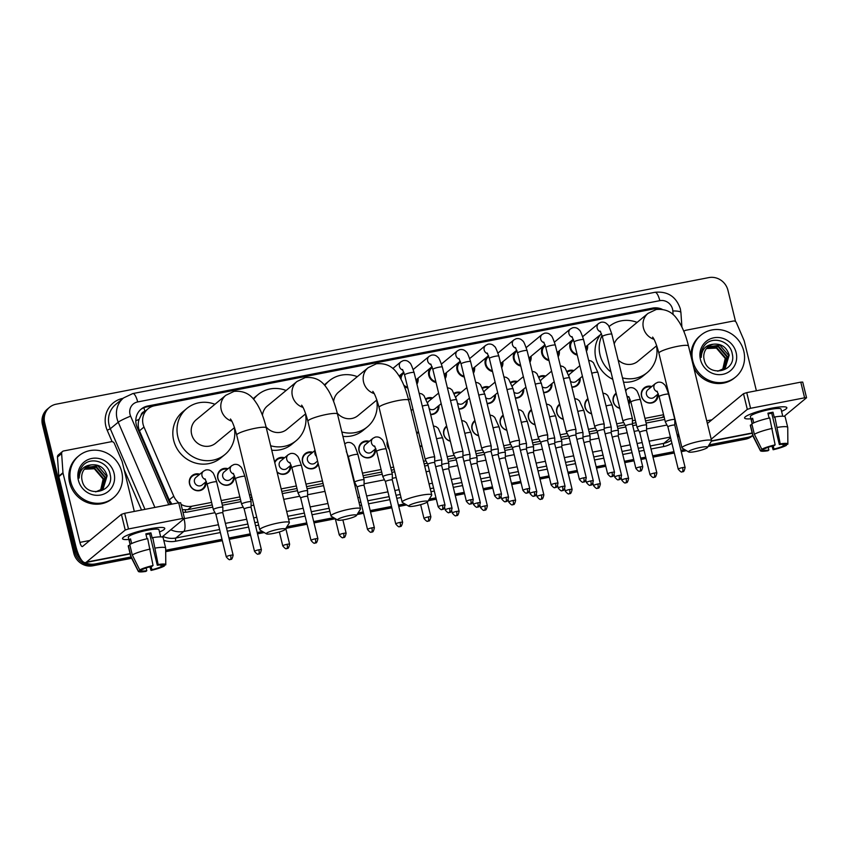 <?xml version="1.0" encoding="UTF-8"?>
<svg xmlns="http://www.w3.org/2000/svg" width="849" height="849" viewBox="0 0 849 849"><rect width="100%" height="100%" fill="white"/><g stroke="black" fill="none" stroke-linecap="round" stroke-linejoin="round"><path stroke-width="1.27" d="M206.031 481.754A8.702 8.203 -129.6 0 1 189.529 483.888A8.702 8.203 -129.6 0 1 199.802 474.209M234.282 476.268A8.702 8.203 -129.6 0 1 217.779 478.401A8.702 8.203 -129.6 0 1 228.041 468.733M290.772 465.316A8.702 8.203 -129.6 0 1 277.071 472.086M318.375 464.254A8.702 8.203 -129.6 0 1 302.52 461.962A8.702 8.203 -129.6 0 1 312.793 452.294M375.523 448.877A8.702 8.203 -129.6 0 1 359.021 451.01A8.702 8.203 -129.6 0 1 369.283 441.331M389.298 449.408A8.702 8.203 -129.6 0 1 387.314 441.247M422.102 446.712A8.702 8.203 -129.6 0 1 419.746 445.746M450.352 441.236A8.702 8.203 -129.6 0 1 446.659 426.06M478.603 435.76A8.702 8.203 -129.6 0 1 474.899 420.584M506.853 430.273A8.702 8.203 -129.6 0 1 503.149 415.108M535.093 424.797A8.702 8.203 -129.6 0 1 531.4 409.621M563.343 419.321A8.702 8.203 -129.6 0 1 559.65 404.145M591.594 413.834A8.702 8.203 -129.6 0 1 587.901 398.669M629.756 399.561A8.702 8.203 -129.6 0 1 628.939 404.336M619.844 408.358A8.702 8.203 -129.6 0 1 616.141 393.183M658.007 394.085A8.702 8.203 -129.6 0 1 641.504 396.218A8.702 8.203 -129.6 0 1 651.767 386.539M438.912 405.525A8.702 8.203 -129.6 0 1 430.634 414.567M467.162 400.049A8.702 8.203 -129.6 0 1 458.885 409.08M495.413 394.562A8.702 8.203 -129.6 0 1 487.135 403.604M523.653 389.086A8.702 8.203 -129.6 0 1 515.375 398.128M551.903 383.61A8.702 8.203 -129.6 0 1 543.625 392.641M580.154 378.123A8.702 8.203 -129.6 0 1 571.876 387.165M418.037 378.208A9.254 8.723 -129.6 0 1 416.933 384.173M407.785 387.993A9.254 8.723 -129.6 0 1 404.315 386.433M446.287 372.732A9.254 8.723 -129.6 0 1 445.184 378.696M436.036 382.506A9.254 8.723 -129.6 0 1 428.787 375.364A9.254 8.723 -129.6 0 1 429.902 368.413M474.538 367.256A9.254 8.723 -129.6 0 1 473.424 373.21M464.286 377.03A9.254 8.723 -129.6 0 1 457.027 369.877A9.254 8.723 -129.6 0 1 458.152 362.937M502.788 361.77A9.254 8.723 -129.6 0 1 501.674 367.734M492.537 371.554A9.254 8.723 -129.6 0 1 485.278 364.401A9.254 8.723 -129.6 0 1 486.403 357.45M531.039 356.293A9.254 8.723 -129.6 0 1 529.925 362.258M520.787 366.068A9.254 8.723 -129.6 0 1 513.528 358.925A9.254 8.723 -129.6 0 1 514.653 351.974M559.279 350.817A9.254 8.723 -129.6 0 1 558.175 356.771M549.027 360.592A9.254 8.723 -129.6 0 1 541.779 353.449A9.254 8.723 -129.6 0 1 542.893 346.498M587.529 345.331A9.254 8.723 -129.6 0 1 586.426 351.295M577.278 355.115A9.254 8.723 -129.6 0 1 570.029 347.963A9.254 8.723 -129.6 0 1 571.144 341.011M144.967 411.351L144.892 411.362A5.434 5.126 50.4 0 0 140.976 415.458L139.087 419.374C137.825 423.216 137.952 427.026 139.469 430.793L169.216 499.923L171.933 504.126M140.976 415.458A16.311 15.388 -129.6 0 1 143.831 412.285L148.002 408.836A16.311 15.388 50.4 0 0 143.99 427.058L173.748 496.187A16.311 15.388 50.4 0 0 178.778 502.799M645.558 420.871L664.279 417.018M182.365 509.74L187.778 509.665L212.218 504.932M221.833 503.064L240.458 499.445M250.084 497.588L251.866 497.238M281.783 491.433L296.959 488.493M306.574 486.626L323.044 483.431M363.075 475.663L381.7 472.055M391.325 470.187L394.223 469.624M424.15 463.819L427.217 463.225M447.816 459.224L455.467 457.749M476.066 453.748L483.707 452.262M504.317 448.272L511.958 446.786M532.567 442.785L540.208 441.31M560.807 437.309L568.459 435.824M589.057 431.833L596.709 430.347M617.308 426.357L624.949 424.871M632.409 423.428L635.943 422.738M659.747 309.163A16.311 15.388 50.4 0 0 653.242 309.025L154.571 405.748A16.311 15.388 50.4 0 0 148.002 408.836M181.049 504.348A16.311 15.388 50.4 0 0 191.959 506.206L211.603 502.406M221.218 500.539L239.843 496.92M249.468 495.052L251.251 494.712M281.168 488.907L296.343 485.968M305.958 484.1L322.429 480.905M362.459 473.137L381.084 469.529M390.71 467.661L393.607 467.099M423.534 461.294L425.943 460.827M447.2 456.698L454.194 455.351M475.451 451.222L482.444 449.864M503.701 445.746L510.684 444.388M531.952 440.26L538.935 438.912M560.191 434.784L567.185 433.425M588.442 429.307L595.436 427.949M616.692 423.821L623.686 422.473M632.431 420.775L635.328 420.213M644.943 418.345L663.568 414.737M416.71 433.298A8.702 8.203 -129.6 0 1 418.408 431.547M274.651 462.185A8.702 8.203 -129.6 0 1 284.542 457.77M567.259 371.278A8.702 8.203 -129.6 0 1 573.924 370.578M539.009 376.754A8.702 8.203 -129.6 0 1 545.674 376.065M510.758 382.23A8.702 8.203 -129.6 0 1 517.423 381.541M482.508 387.717A8.702 8.203 -129.6 0 1 489.173 387.017M454.268 393.193A8.702 8.203 -129.6 0 1 460.933 392.503M426.018 398.669A8.702 8.203 -129.6 0 1 432.682 397.979M400.293 377.911A9.254 8.723 -129.6 0 1 401.651 373.889M81.875 560.52A16.311 15.388 -129.6 0 1 75.986 551.256L44.679 422.823L43.564 423.747A16.311 15.388 -129.6 0 1 48.478 408.199A16.311 15.388 -129.6 0 0 43.564 423.747L74.871 552.179L43.564 423.747L42.45 424.67A16.311 15.388 -129.6 0 1 47.364 409.122L49.582 407.287A16.311 15.388 -129.6 0 1 56.161 404.198L708.83 277.602A16.311 15.388 -129.6 0 1 727.943 290.294L735.574 321.612M131.001 556.986L95.099 563.948L93.984 564.872A16.311 15.388 -129.6 0 1 74.871 552.179A16.311 15.388 -129.6 0 0 93.984 564.872L131.33 557.623L93.984 564.872L92.87 565.795A16.311 15.388 -129.6 0 1 73.757 553.092L42.45 424.67M752.755 435.41A16.311 15.388 -129.6 0 1 747.767 437.352L746.653 438.275L708.597 445.651L746.653 438.275A16.311 15.388 -129.6 0 0 752.787 435.537A16.311 15.388 -129.6 0 1 746.653 438.275L745.539 439.188L708.098 446.457M685.546 450.129L681.089 450.989L685.546 450.129M674.138 452.337L652.839 456.475L674.138 452.337M645.887 457.823L640.815 458.8L645.887 457.823M633.863 460.147L624.588 461.952L633.863 460.147M605.624 465.634L596.338 467.428L605.624 465.634M577.373 471.11L568.087 472.904L577.373 471.11M549.123 476.586L539.847 478.39L549.123 476.586M520.872 482.062L511.597 483.866L520.872 482.062M492.622 487.549L483.346 489.342L492.622 487.549M464.382 493.025L455.096 494.829L464.382 493.025M436.131 498.501L428.766 499.934L436.131 498.501M405.716 504.402L398.606 505.781L405.716 504.402M391.654 507.129L370.355 511.268L391.654 507.129M363.404 512.616L357.588 513.741L363.404 512.616M334.538 518.208L313.854 522.22L334.538 518.208M306.913 523.568L286.4 527.547L306.913 523.568M263.349 532.015L257.364 533.183L263.349 532.015M250.413 534.53L229.113 538.659L250.413 534.53M222.162 540.006L165.682 550.959L222.162 540.006M752.787 435.548L752.108 436.099A16.311 15.388 -129.6 0 1 745.539 439.188M686.448 450.66L681.248 451.668M674.297 453.016L652.998 457.144M646.057 458.492L640.974 459.479M634.033 460.827L624.747 462.62M605.783 466.303L596.507 468.107M577.532 471.779L568.257 473.583M549.282 477.265L540.006 479.059M521.042 482.741L511.756 484.535M492.791 488.217L483.506 490.022M464.541 493.694L455.266 495.498M436.29 499.18L428.267 500.73M406.607 504.932L398.765 506.46M391.813 507.808L370.514 511.936M363.574 513.284L357.079 514.547M335.323 518.76L314.024 522.899M307.073 524.247L285.901 528.354M264.251 532.546L257.523 533.851M250.572 535.199L229.272 539.338M222.332 540.675L165.693 551.67M131.648 558.271L92.87 565.795M662.284 309.344A16.311 15.388 50.4 0 0 652.541 308.091L147.747 406.002A16.311 15.388 50.4 0 0 141.178 409.091A16.311 15.388 50.4 0 0 137.167 427.312L169.301 501.992A16.311 15.388 50.4 0 0 170.575 504.391M140.626 409.568A16.311 15.388 -129.6 0 1 146.633 406.926L651.427 309.004A16.311 15.388 -129.6 0 1 655.386 308.76M44.679 422.823A16.311 15.388 -129.6 0 1 49.582 407.287M95.099 563.948A16.311 15.388 -129.6 0 1 85.197 562.611M747.767 437.352L709.095 444.855M684.655 449.599L680.919 450.32M673.979 451.668L652.669 455.796M645.728 457.144L640.645 458.131M633.704 459.479L624.418 461.283M605.454 464.955L596.178 466.759M577.203 470.442L567.928 472.235M548.963 475.918L539.677 477.711M520.713 481.394L511.427 483.198M492.462 486.87L483.177 488.674M464.212 492.356L454.937 494.15M435.962 497.832L429.265 499.138M404.824 503.871L398.436 505.113M391.495 506.46L370.185 510.589M363.245 511.936L358.087 512.945M333.636 517.678L313.695 521.551M306.744 522.899L286.898 526.751M262.458 531.485L257.194 532.514M250.253 533.851L228.943 537.99M222.003 539.338L165.682 550.258M182.96 512.202A16.311 15.388 50.4 0 0 187.523 512.011L212.749 507.118M222.364 505.261L240.999 501.642M250.614 499.774L252.397 499.435M282.324 493.63L297.49 490.68M307.115 488.822L323.575 485.628M363.605 477.86L382.241 474.241M391.856 472.384L394.764 471.821M424.68 466.016L428.045 465.358M448.357 461.421L456.295 459.882M476.597 455.945L484.546 454.406M504.847 450.458L512.796 448.919M533.098 444.982L541.046 443.443M561.348 439.506L569.286 437.967M589.599 434.03L597.537 432.481M617.839 428.543L625.787 427.005M632.738 425.657L636.474 424.935M646.089 423.067L664.725 419.448M692.795 361.016A27.179 25.64 -129.6 0 1 700.977 335.111A27.179 25.64 -129.6 0 1 743.788 351.125A27.179 25.64 -129.6 0 1 735.605 377.03A27.179 25.64 -129.6 0 1 692.795 361.016M690.906 355.901A27.179 25.64 -129.6 0 1 699.863 336.034L700.977 335.111M704.192 359.87C707.833 378.219 736.964 371.798 732.252 353.895C730.331 340.693 712.014 335.504 704.553 345.384C701.868 348.875 700.754 352.887 701.221 357.418C701.72 349.3 705.837 344.896 713.563 344.195A13.595 12.82 -129.6 0 0 708.246 346.742A13.595 12.82 -129.6 0 0 704.15 359.689A13.595 12.82 -129.6 0 0 704.192 359.87M736.136 352.611A19.028 17.946 -129.6 0 1 722.743 374.345A19.028 17.946 -129.6 0 1 700.446 359.53A19.028 17.946 -129.6 0 1 713.839 337.796A19.028 17.946 -129.6 0 1 736.136 352.611M724.579 368.498L728.76 355.487L719.92 345.172L708.087 346.87M717.755 371.225L725.29 367.904L729.206 355.115C726.627 347.145 721.417 343.505 713.563 344.195M723.645 369.177L726.988 356.941L718.158 346.636L707.238 347.676M723.889 369.007L727.434 356.58L718.594 346.265L707.44 347.464M722.648 369.761L725.226 358.405L716.386 348.09L706.464 348.557M722.902 369.623L725.662 358.034L716.832 347.729L706.644 348.334M735.605 377.03L734.491 377.943A27.179 25.64 -129.6 0 1 693.782 367.713M771.285 408.252A21.745 3.3 -13.7 0 1 785.877 407.032A21.745 3.3 -13.7 0 1 781.579 411.33A21.745 3.3 -13.7 0 0 786.843 407.7A21.745 3.3 -13.7 0 0 771.285 408.252A21.745 3.3 -13.7 0 0 745.146 416.965A21.745 3.3 -13.7 0 0 750.941 418.801A21.745 3.3 -13.7 0 1 744.594 418.005A21.745 3.3 -13.7 0 1 771.285 408.252M683.954 331.651A2.717 2.568 50.4 0 1 685.705 330.293L733.377 321.039A2.717 2.568 50.4 0 1 736.412 322.716L744.117 340.598A2.717 2.568 50.4 0 1 744.265 341.043L756.385 390.763M784.126 416.35L806.55 397.746L804.608 397.81L800.787 382.146L802.73 382.082L806.55 397.746M750.558 408.295L747.311 409.367L743.491 393.703L746.738 392.631L750.558 408.295L804.608 397.81M711.207 439.188L747.311 409.367M746.738 392.631L800.787 382.146M743.491 393.703L707.387 423.524M768.09 413.93A10.878 1.656 166.3 0 1 769.268 413.686A10.878 1.656 166.3 0 1 771.73 413.261L779.361 444.589A10.878 1.656 -13.7 0 1 784.678 444.738A10.878 1.656 -13.7 0 1 784.688 444.823L784.646 444.653M782.884 444.282L783.298 445.969A10.878 1.656 -13.7 0 1 773.97 449.047L773.195 445.842M769.109 418.09L767.91 413.198A15.77 2.398 -13.7 0 1 770.521 412.646A15.77 2.398 -13.7 0 1 773.004 412.211L774.277 417.421L774.85 416.965A17.946 2.727 -13.7 0 1 785.187 416.955L787.734 427.397A17.946 2.727 -13.7 0 1 787.745 427.493L787.861 444.038A14.136 2.144 -13.7 0 1 787.83 444.207L784.688 444.823M752.129 423.683L750.399 416.583A15.77 2.398 -13.7 0 1 769.756 409.515A15.77 2.398 -13.7 0 1 781.038 409.122L782.767 416.212M753.742 422.866L752.617 418.239A15.77 2.398 -13.7 0 0 751.216 419.385L752.246 423.609M768.207 447.306L768.876 450.034L768.016 450.745A14.136 2.144 -13.7 0 1 760.417 450.734L752.904 435.993A17.946 2.727 -13.7 0 1 752.872 435.898L750.325 425.455A17.946 2.727 -13.7 0 1 750.431 425.009L752.967 435.452L760.417 450.405L763.548 449.8L763.347 448.962M752.023 424.702L750.431 425.009M751.821 423.853A17.946 2.727 -13.7 0 1 769.746 417.952L775.126 444.865L774.267 445.576A10.878 1.656 -13.7 0 0 764.938 448.654L761.808 449.259L754.368 434.295L751.821 423.853M754.368 434.295A17.946 2.727 -13.7 0 1 772.293 428.395M771.953 446.16L773.121 449.747L773.97 449.047M783.298 445.969L786.429 445.364L786.418 444.483M786.429 445.364A14.136 2.144 -13.7 0 1 773.121 449.747M761.808 449.259A14.136 2.144 -13.7 0 1 775.126 444.865M768.876 450.034A10.878 1.656 -13.7 0 1 763.559 449.885A10.878 1.656 -13.7 0 1 763.548 449.8M779.361 444.589L780.22 443.878L774.85 416.965M777.387 427.397A17.946 2.727 -13.7 0 1 787.734 427.397M780.22 443.878A14.136 2.144 -13.7 0 1 787.861 444.038M771.73 413.261L773.004 412.211M751.216 419.385L752.819 419.077M70.722 481.68A27.179 25.64 -129.6 0 1 78.904 455.775A27.179 25.64 -129.6 0 1 121.715 471.789A27.179 25.64 -129.6 0 1 113.533 497.694A27.179 25.64 -129.6 0 1 70.722 481.68M113.533 497.694L112.418 498.607A27.179 25.64 -129.6 0 1 69.607 482.603A27.179 25.64 -129.6 0 1 77.79 456.698L78.904 455.775M82.12 480.534C85.76 498.883 114.891 492.462 110.179 474.559C108.248 461.357 89.941 456.168 82.48 466.048C79.795 469.539 78.681 473.551 79.137 478.083C79.647 469.964 83.764 465.56 91.49 464.859A13.595 12.82 -129.6 0 0 86.163 467.406A13.595 12.82 -129.6 0 0 82.077 480.354A13.595 12.82 -129.6 0 0 82.12 480.534M114.063 473.275A19.028 17.946 -129.6 0 1 100.67 495.009A19.028 17.946 -129.6 0 1 78.373 480.194A19.028 17.946 -129.6 0 1 91.766 458.46A19.028 17.946 -129.6 0 1 114.063 473.275M102.506 489.162L106.687 476.14L97.847 465.836L86.014 467.534M95.682 491.889L103.217 488.568L107.123 475.78C104.544 467.81 99.333 464.17 91.49 464.859M101.572 489.841L104.915 477.605L96.086 467.3L85.165 468.34M101.806 489.671L105.361 477.244L96.521 466.929L85.367 468.128M100.575 490.425L103.143 479.069L94.313 468.754L84.391 469.221M100.829 490.287L103.589 478.698L94.759 468.393L84.571 468.998M700.552 447.412A9.785 1.486 166.3 0 0 688.709 451.997A9.785 1.486 166.3 0 0 695.543 451.551A9.785 1.486 166.3 0 0 707.493 447.412A9.785 1.486 166.3 0 0 700.552 447.412M688.709 451.997L682.246 448.166A15.218 2.314 -13.7 0 1 681.991 447.869A15.218 2.314 -13.7 0 1 700.669 441.045A15.218 2.314 -13.7 0 1 711.568 440.663A15.218 2.314 -13.7 0 1 711.473 441.045L707.493 447.412M652.616 337.095C654.43 339.186 656.521 344.545 658.898 353.163A15.218 2.314 166.3 0 1 677.587 346.339A15.218 2.314 166.3 0 1 688.475 345.957C686.236 336.639 683.18 328.743 679.306 322.249C676.282 317.961 671.294 308.166 656.224 309.492L648.01 313.398L618.412 337.849A15.218 14.359 50.4 0 0 614.198 343.909M611.015 372.127A29.906 28.208 -129.6 0 1 600.063 355.031A29.906 28.208 -129.6 0 1 602.047 335.44M609.062 326.536L608.956 326.621A29.906 28.208 -129.6 0 1 609.062 326.536A29.906 28.208 -129.6 0 1 637.121 322.387M612.755 379.301A29.906 28.208 -129.6 0 1 595.881 358.48A29.906 28.208 -129.6 0 1 600.434 334.676M618.104 359.902A15.218 14.359 50.4 0 0 637.801 361.324L656.712 345.702M656.51 345.861A29.906 28.208 -129.6 0 1 647.15 372.637A29.906 28.208 -129.6 0 1 622.487 377.879M647.15 372.637L642.969 376.086A29.906 28.208 -129.6 0 1 623.537 382.188M420.722 501.695A9.785 1.486 166.3 0 0 408.878 506.28A9.785 1.486 166.3 0 0 415.713 505.834A9.785 1.486 166.3 0 0 427.663 501.695A9.785 1.486 166.3 0 0 420.722 501.695M408.878 506.28L402.415 502.449A15.218 2.314 -13.7 0 1 402.15 502.152A15.218 2.314 -13.7 0 1 420.839 495.317A15.218 2.314 -13.7 0 1 431.738 494.935A15.218 2.314 -13.7 0 1 431.642 495.328L427.663 501.695M372.785 391.368C374.6 393.458 376.691 398.818 379.068 407.446A15.218 2.314 166.3 0 1 397.757 400.622A15.218 2.314 166.3 0 1 408.645 400.229C406.395 390.922 403.339 383.026 399.476 376.521C396.451 372.244 391.453 362.449 376.394 363.775L368.169 367.681L338.571 392.132A15.218 14.359 50.4 0 0 333.636 401.513M324.806 385.467A29.906 28.208 -129.6 0 1 329.221 380.819A29.906 28.208 -129.6 0 1 357.291 376.669M324.307 384.894A29.906 28.208 -129.6 0 1 325.05 384.268L329.221 380.819M337.212 413.028A15.218 14.359 50.4 0 0 357.97 415.607L376.882 399.975M376.68 400.144A29.906 28.208 -129.6 0 1 367.32 426.92A29.906 28.208 -129.6 0 1 341.829 431.939M367.32 426.92L363.139 430.369A29.906 28.208 -129.6 0 1 342.922 436.397M349.544 515.502A9.785 1.486 166.3 0 0 337.69 520.087A9.785 1.486 166.3 0 0 344.524 519.641A9.785 1.486 166.3 0 0 356.484 515.502A9.785 1.486 166.3 0 0 349.544 515.502M337.69 520.087L331.237 516.256A15.218 2.314 -13.7 0 1 330.972 515.959A15.218 2.314 -13.7 0 1 349.661 509.124A15.218 2.314 -13.7 0 1 360.549 508.742A15.218 2.314 -13.7 0 1 360.464 509.135L356.484 515.502M301.607 405.175C303.422 407.265 305.513 412.625 307.89 421.253A15.218 2.314 166.3 0 1 326.578 414.429A15.218 2.314 166.3 0 1 337.467 414.036C335.217 404.729 332.161 396.833 328.298 390.338C325.263 386.051 320.275 376.256 305.216 377.582L296.991 381.488L267.393 405.939A15.218 14.359 50.4 0 0 262.447 415.32M253.628 399.274A29.906 28.208 -129.6 0 1 258.043 394.626A29.906 28.208 -129.6 0 1 286.113 390.476M253.129 398.701A29.906 28.208 -129.6 0 1 253.872 398.075L258.043 394.626M266.034 426.835A15.218 14.359 50.4 0 0 286.782 429.414L305.704 413.781M305.502 413.951A29.906 28.208 -129.6 0 1 296.131 440.727A29.906 28.208 -129.6 0 1 270.651 445.746M296.131 440.727L291.96 444.176A29.906 28.208 -129.6 0 1 271.733 450.203M278.355 529.309A9.785 1.486 166.3 0 0 266.512 533.894A9.785 1.486 166.3 0 0 273.346 533.448A9.785 1.486 166.3 0 0 285.306 529.309A9.785 1.486 166.3 0 0 278.355 529.309M266.512 533.894L260.049 530.063A15.218 2.314 -13.7 0 1 259.794 529.765A15.218 2.314 -13.7 0 1 278.483 522.931A15.218 2.314 -13.7 0 1 289.371 522.549A15.218 2.314 -13.7 0 1 289.276 522.942L285.306 529.309M230.429 418.992C232.233 421.072 234.335 426.431 236.701 435.059A15.218 2.314 166.3 0 1 255.39 428.236A15.218 2.314 166.3 0 1 266.289 427.843C264.039 418.536 260.983 410.64 257.12 404.145C254.084 399.858 249.097 390.062 234.027 391.389L225.813 395.294L196.215 419.746A15.218 14.359 50.4 0 0 191.63 434.253A15.218 14.359 50.4 0 0 215.604 443.22L234.515 427.588M234.313 427.758A29.906 28.208 -129.6 0 1 224.953 454.533A29.906 28.208 -129.6 0 1 177.865 436.917A29.906 28.208 -129.6 0 1 186.865 408.433A29.906 28.208 -129.6 0 1 214.924 404.283M224.953 454.533L220.772 457.982A29.906 28.208 -129.6 0 1 173.684 440.376A29.906 28.208 -129.6 0 1 182.684 411.882L186.865 408.433M573.521 340.003A8.15 7.694 50.4 0 0 577.076 354.277M623.102 420.786A4.892 0.743 166.3 0 0 622.943 421.062A4.892 0.743 166.3 0 0 622.954 421.083L625.533 425.965A3.534 0.541 166.3 0 1 625.533 425.954A3.534 0.541 166.3 0 1 625.649 425.763A3.534 0.541 166.3 0 1 629.873 424.373A3.534 0.541 166.3 0 1 632.399 424.288A3.534 0.541 166.3 0 0 632.399 424.288L632.452 418.769A4.892 0.743 166.3 0 0 632.452 418.737A4.892 0.743 166.3 0 0 628.95 418.865A4.892 0.743 166.3 0 0 623.102 420.786M585.948 349.342A8.15 7.694 50.4 0 0 586.288 346.36M545.27 345.479A8.15 7.694 50.4 0 0 548.825 359.753M594.852 426.272A4.892 0.743 166.3 0 0 594.693 426.538A4.892 0.743 166.3 0 0 594.703 426.569L597.282 431.451A3.534 0.541 166.3 0 0 597.293 431.462A3.534 0.541 166.3 0 1 597.399 431.239A3.534 0.541 166.3 0 1 601.623 429.849A3.534 0.541 166.3 0 1 604.148 429.764L604.201 424.245A4.892 0.743 166.3 0 0 604.201 424.224A4.892 0.743 166.3 0 0 600.699 424.341A4.892 0.743 166.3 0 0 594.852 426.272M557.697 354.818A8.15 7.694 50.4 0 0 558.037 351.847M604.148 429.785A3.534 0.541 166.3 0 0 604.148 429.764L614.506 472.256A3.534 0.541 166.3 0 0 611.98 472.352A3.534 0.541 166.3 0 0 607.64 473.933L597.282 431.441M517.02 350.955A8.15 7.694 50.4 0 0 520.575 365.229M586.266 477.743C584.77 484.238 583.751 481.022 583.496 482.041A3.534 1.04 79 0 0 583.656 481.967A3.534 1.04 -101 0 0 583.73 477.828A3.534 0.541 166.3 0 1 586.266 477.743L575.898 435.24A3.534 0.541 166.3 0 1 575.909 435.261L575.951 429.732A4.892 0.743 166.3 0 0 575.951 429.7A4.892 0.743 166.3 0 0 572.449 429.827A4.892 0.743 166.3 0 0 566.612 431.748A4.892 0.743 166.3 0 0 566.442 432.014A4.892 0.743 166.3 0 0 566.453 432.045L545.833 347.496L543.7 342.062M575.898 435.24A3.534 0.541 166.3 0 0 573.372 435.335A3.534 0.541 166.3 0 0 569.159 436.726A3.534 0.541 166.3 0 0 569.032 436.917A3.534 0.541 166.3 0 0 569.042 436.938L566.453 432.045M529.447 360.294A8.15 7.694 50.4 0 0 529.787 357.323M488.769 356.442A8.15 7.694 50.4 0 0 492.324 370.716M558.016 483.219C556.519 489.714 555.501 486.509 555.257 487.528A3.534 1.04 79 0 0 555.405 487.453A3.534 1.04 -101 0 0 555.49 483.304A3.534 0.541 166.3 0 1 558.016 483.219L547.658 440.727A3.534 0.541 166.3 0 0 547.658 440.727L547.701 435.208A4.892 0.743 166.3 0 0 547.701 435.176A4.892 0.743 166.3 0 0 544.198 435.304A4.892 0.743 166.3 0 0 538.362 437.224A4.892 0.743 166.3 0 0 538.192 437.5A4.892 0.743 166.3 0 0 538.202 437.522L517.593 352.972L515.449 347.538M547.658 440.727A3.534 0.541 166.3 0 0 545.122 440.811A3.534 0.541 166.3 0 0 540.909 442.202A3.534 0.541 166.3 0 0 540.792 442.393A3.534 0.541 166.3 0 0 540.792 442.414M501.197 365.781A8.15 7.694 50.4 0 0 501.536 362.799M460.519 361.918A8.15 7.694 50.4 0 0 464.085 376.192M510.111 442.711A4.892 0.743 166.3 0 0 509.941 442.976A4.892 0.743 166.3 0 0 509.952 443.008L512.541 447.89A3.534 0.541 166.3 0 0 512.541 447.89A3.534 0.541 166.3 0 1 512.658 447.678A3.534 0.541 166.3 0 1 516.882 446.287A3.534 0.541 166.3 0 1 519.408 446.203A3.534 0.541 166.3 0 0 519.408 446.203L519.461 440.684A4.892 0.743 166.3 0 0 519.45 440.663A4.892 0.743 166.3 0 0 515.948 440.78A4.892 0.743 166.3 0 0 510.111 442.711M472.946 371.257A8.15 7.694 50.4 0 0 473.296 368.286M432.279 367.394A8.15 7.694 50.4 0 0 435.834 381.668M481.861 448.187A4.892 0.743 166.3 0 0 481.701 448.452A4.892 0.743 166.3 0 0 481.712 448.484L484.291 453.366A3.534 0.541 166.3 0 0 484.301 453.377A3.534 0.541 166.3 0 1 484.408 453.164A3.534 0.541 166.3 0 1 488.631 451.774A3.534 0.541 166.3 0 1 491.157 451.679L491.21 446.171A4.892 0.743 166.3 0 0 491.21 446.139A4.892 0.743 166.3 0 0 487.708 446.266A4.892 0.743 166.3 0 0 481.861 448.187M444.706 376.733A8.15 7.694 50.4 0 0 445.046 373.762M491.157 451.7A3.534 0.541 166.3 0 0 491.157 451.679L501.515 494.182A3.534 0.541 166.3 0 0 498.989 494.267A3.534 0.541 166.3 0 0 494.649 495.848L484.291 453.355M404.028 372.881A8.15 7.694 50.4 0 0 401.057 379.301M473.264 499.658C471.768 506.153 470.76 502.948 470.505 503.966A3.534 1.04 79 0 0 470.664 503.892A3.534 1.04 -101 0 0 470.739 499.743A3.534 0.541 166.3 0 1 473.264 499.658L462.907 457.165A3.534 0.541 166.3 0 0 462.907 457.165L462.96 451.647A4.892 0.743 166.3 0 0 462.96 451.615A4.892 0.743 166.3 0 0 459.458 451.742A4.892 0.743 166.3 0 0 453.61 453.663A4.892 0.743 166.3 0 0 453.451 453.939A4.892 0.743 166.3 0 0 453.462 453.96L432.841 369.411L430.708 363.977M462.907 457.165A3.534 0.541 166.3 0 0 460.381 457.25A3.534 0.541 166.3 0 0 456.157 458.64A3.534 0.541 166.3 0 0 456.04 458.831A3.534 0.541 166.3 0 0 456.051 458.853M403.784 385.117A8.15 7.694 50.4 0 0 407.584 387.144M416.456 382.209A8.15 7.694 50.4 0 0 416.795 379.238M445.025 505.134C443.528 511.629 442.509 508.424 442.255 509.442A3.534 1.04 79 0 0 442.414 509.368A3.534 1.04 -101 0 0 442.488 505.229A3.534 0.541 166.3 0 1 445.025 505.134L434.656 462.641A3.534 0.541 166.3 0 1 434.667 462.663L434.709 457.123A4.892 0.743 166.3 0 0 434.709 457.102A4.892 0.743 166.3 0 0 431.207 457.218A4.892 0.743 166.3 0 0 425.37 459.15A4.892 0.743 166.3 0 0 425.2 459.415A4.892 0.743 166.3 0 0 425.211 459.436L404.591 374.887L402.458 369.453M434.656 462.641A3.534 0.541 166.3 0 0 432.13 462.726A3.534 0.541 166.3 0 0 427.917 464.116A3.534 0.541 166.3 0 0 427.79 464.318A3.534 0.541 166.3 0 0 427.8 464.329L425.211 459.436M573.16 371.215A8.15 7.694 50.4 0 0 567.525 371.82M579.856 365.686L570.082 373.751A4.892 4.616 50.4 0 0 568.894 375.311M621.564 475.366C620.067 481.861 619.048 478.656 618.804 479.674A3.534 1.04 79 0 0 618.953 479.589A3.534 1.04 -101 0 0 619.038 475.451A3.534 0.541 166.3 0 1 621.564 475.366L611.206 432.863A3.534 0.541 166.3 0 0 611.206 432.863L611.248 427.355A4.892 0.743 166.3 0 0 611.248 427.323A4.892 0.743 166.3 0 0 607.746 427.45A4.892 0.743 166.3 0 0 604.17 428.374M611.206 432.863A3.534 0.541 166.3 0 0 608.669 432.958A3.534 0.541 166.3 0 0 605.178 433.956M571.801 386.879A8.15 7.694 50.4 0 0 579.389 378.76M570.432 381.233A4.892 4.616 50.4 0 0 576.312 381.297L582.435 376.245M544.909 376.691A8.15 7.694 50.4 0 0 539.274 377.296M551.606 371.162L541.832 379.227A4.892 4.616 50.4 0 0 540.643 380.787M593.313 480.842C591.817 487.337 590.798 484.132 590.554 485.15A3.534 1.04 79 0 0 590.702 485.076A3.534 1.04 -101 0 0 590.787 480.937A3.534 0.541 166.3 0 1 593.313 480.842L582.955 438.349A3.534 0.541 166.3 0 0 582.955 438.349L583.008 432.831A4.892 0.743 166.3 0 0 582.998 432.799A4.892 0.743 166.3 0 0 579.506 432.926A4.892 0.743 166.3 0 0 575.919 433.85M582.955 438.349A3.534 0.541 166.3 0 0 580.429 438.434A3.534 0.541 166.3 0 0 576.927 439.442M543.562 392.355A8.15 7.694 50.4 0 0 551.139 384.236M542.182 386.719A4.892 4.616 50.4 0 0 548.072 386.773L554.185 381.721M516.659 382.177A8.15 7.694 50.4 0 0 511.024 382.782M523.355 376.638L513.592 384.714A4.892 4.616 50.4 0 0 512.393 386.274M535.263 384.162A4.892 0.743 166.3 0 1 537.587 383.589A4.892 0.743 166.3 0 1 537.873 383.536A4.892 0.743 166.3 0 1 541.375 383.408L554.758 438.286A4.892 0.743 166.3 0 0 554.758 438.286A4.892 0.743 166.3 0 0 551.256 438.402A4.892 0.743 166.3 0 0 547.669 439.326M554.705 443.847A3.534 0.541 166.3 0 0 554.705 443.825A3.534 0.541 166.3 0 0 552.179 443.91A3.534 0.541 166.3 0 0 548.677 444.918M515.311 397.831A8.15 7.694 50.4 0 0 522.888 389.712M513.932 392.196A4.892 4.616 50.4 0 0 519.821 392.259L525.934 387.208M488.408 387.653A8.15 7.694 50.4 0 0 482.784 388.258M495.105 382.114L485.341 390.19A4.892 4.616 50.4 0 0 484.142 391.75M526.465 449.312L526.507 443.794A4.892 0.743 166.3 0 0 526.507 443.762A4.892 0.743 166.3 0 0 523.005 443.889A4.892 0.743 166.3 0 0 519.418 444.812M526.454 449.323A3.534 0.541 166.3 0 0 526.454 449.301A3.534 0.541 166.3 0 0 523.929 449.397A3.534 0.541 166.3 0 0 520.426 450.394M487.061 403.307A8.15 7.694 50.4 0 0 494.649 395.199M485.681 397.672A4.892 4.616 50.4 0 0 491.571 397.735L497.684 392.684M460.169 393.129A8.15 7.694 50.4 0 0 454.533 393.734M466.865 387.6L457.091 395.666A4.892 4.616 50.4 0 0 455.892 397.226M508.572 497.281C507.076 503.775 506.057 500.57 505.813 501.589A3.534 1.04 79 0 0 505.962 501.515A3.534 1.04 -101 0 0 506.036 497.365A3.534 0.541 166.3 0 1 508.572 497.281L498.204 454.788A3.534 0.541 166.3 0 0 498.204 454.788L498.257 449.27A4.892 0.743 166.3 0 0 498.257 449.238A4.892 0.743 166.3 0 0 494.755 449.365A4.892 0.743 166.3 0 0 491.168 450.288M498.204 454.788A3.534 0.541 166.3 0 0 495.678 454.873A3.534 0.541 166.3 0 0 492.176 455.881M458.81 408.793A8.15 7.694 50.4 0 0 466.398 400.675M457.441 403.148A4.892 4.616 50.4 0 0 463.321 403.211L469.433 398.16M431.918 398.606A8.15 7.694 50.4 0 0 426.283 399.221M438.615 393.076L428.841 401.153A4.892 4.616 50.4 0 0 427.652 402.713M450.522 400.601A4.892 0.743 166.3 0 1 452.846 400.028A4.892 0.743 166.3 0 1 453.133 399.975A4.892 0.743 166.3 0 1 456.635 399.847L470.006 454.724A4.892 0.743 166.3 0 0 470.006 454.724A4.892 0.743 166.3 0 0 466.504 454.841A4.892 0.743 166.3 0 0 462.928 455.764M480.322 502.757C478.825 509.251 477.807 506.046 477.562 507.065A3.534 1.04 79 0 0 477.711 506.991A3.534 1.04 -101 0 0 477.796 502.852A3.534 0.541 166.3 0 1 480.322 502.757L469.964 460.264A3.534 0.541 166.3 0 0 469.964 460.264A3.534 0.541 166.3 0 0 467.428 460.349A3.534 0.541 166.3 0 0 463.936 461.357M430.56 414.27A8.15 7.694 50.4 0 0 438.148 406.151M429.191 408.634A4.892 4.616 50.4 0 0 435.07 408.698L441.193 403.646M422.271 406.077A4.892 0.743 166.3 0 1 424.596 405.514A4.892 0.743 166.3 0 1 424.882 405.451A4.892 0.743 166.3 0 1 428.384 405.334L441.756 460.2A4.892 0.743 166.3 0 0 441.756 460.2A4.892 0.743 166.3 0 0 438.264 460.328A4.892 0.743 166.3 0 0 434.677 461.251M441.713 465.761A3.534 0.541 166.3 0 0 441.713 465.74A3.534 0.541 166.3 0 0 439.188 465.836A3.534 0.541 166.3 0 0 435.686 466.833M651.003 387.165A8.15 7.694 50.4 0 0 641.727 396.345A8.15 7.694 50.4 0 0 657.243 394.711M657.466 391.845A4.892 4.616 50.4 0 1 655.449 383.493L647.936 389.712A4.892 4.616 50.4 0 0 646.46 394.371A4.892 4.616 50.4 0 0 654.165 397.258L658.325 393.819M685.111 467.512C683.615 474.007 682.596 470.792 682.352 471.811A3.534 1.04 79 0 0 682.5 471.736A3.534 1.04 -101 0 0 682.585 467.597A3.534 0.541 166.3 0 1 685.111 467.512L674.785 425.169A3.534 0.541 166.3 0 0 674.785 425.169L674.838 419.65A4.892 0.743 166.3 0 0 674.838 419.629A4.892 0.743 166.3 0 0 671.336 419.746A4.892 0.743 166.3 0 0 665.489 421.677A4.892 0.743 166.3 0 0 665.329 421.942A4.892 0.743 166.3 0 0 665.34 421.974L659.142 396.568L657.009 391.134M674.785 425.169A3.534 0.541 166.3 0 0 672.259 425.253A3.534 0.541 166.3 0 0 668.046 426.644A3.534 0.541 166.3 0 0 667.919 426.845A3.534 0.541 166.3 0 0 667.93 426.856L665.34 421.974M149.212 528.916A21.745 3.3 -13.7 0 1 163.804 527.696A21.745 3.3 -13.7 0 1 159.495 531.994A21.745 3.3 -13.7 0 0 164.77 528.365A21.745 3.3 -13.7 0 0 149.212 528.916A21.745 3.3 -13.7 0 0 123.073 537.629A21.745 3.3 -13.7 0 0 128.868 539.465A21.745 3.3 -13.7 0 1 122.511 538.669A21.745 3.3 -13.7 0 1 149.212 528.916M62.964 472.713A2.717 2.568 50.4 0 0 63.038 473.18L58.857 476.629A2.717 2.568 -129.6 0 1 58.793 476.172L62.964 472.713L61.637 453.599A2.717 2.568 50.4 0 1 63.633 450.957L111.304 441.703A2.717 2.568 50.4 0 1 114.339 443.38L122.033 461.262A2.717 2.568 50.4 0 1 122.182 461.707L134.312 511.427M58.857 476.629L75.731 545.833A21.745 6.421 -101 0 0 85.441 562.59A21.745 6.421 -101 0 0 86.396 562.123L125.238 530.031L121.418 514.367L82.576 546.459A5.434 1.602 79 0 1 82.332 546.576A5.434 1.602 79 0 1 79.912 542.384L63.038 473.18M58.793 476.172L57.467 457.049A2.717 2.568 -129.6 0 1 58.358 454.915L62.529 451.466M162.042 537.014L184.477 518.41L182.524 518.474L178.715 502.81L180.657 502.746L184.477 518.41M121.418 514.367L124.665 513.295L128.486 528.959L182.524 518.474M128.486 528.959L125.238 530.031M124.665 513.295L178.715 502.81M146.017 534.594A10.878 1.656 166.3 0 1 147.195 534.35A10.878 1.656 166.3 0 1 149.657 533.925L157.288 565.254A10.878 1.656 -13.7 0 1 162.605 565.402A10.878 1.656 -13.7 0 1 162.615 565.487L162.573 565.317M160.811 564.935L161.225 566.633A10.878 1.656 -13.7 0 1 151.897 569.711L151.111 566.506M147.026 538.754L145.837 533.862A15.77 2.398 -13.7 0 1 148.448 533.31A15.77 2.398 -13.7 0 1 150.931 532.875L152.204 538.086L152.767 537.629A17.946 2.727 -13.7 0 1 163.114 537.619L165.651 548.061A17.946 2.727 -13.7 0 1 165.672 548.157L165.788 564.702A14.136 2.144 -13.7 0 1 165.746 564.872L162.615 565.487M130.056 544.336L128.326 537.247A15.77 2.398 -13.7 0 1 147.684 530.179A15.77 2.398 -13.7 0 1 158.965 529.787L160.694 536.876M131.669 543.53L130.534 538.903A15.77 2.398 -13.7 0 0 129.144 540.049L130.173 544.273M146.134 567.97L146.803 570.698L145.943 571.398A14.136 2.144 -13.7 0 1 138.334 571.398L130.831 556.657A17.946 2.727 -13.7 0 1 130.799 556.562L128.252 546.119A17.946 2.727 -13.7 0 1 128.348 545.674L130.895 556.116L138.334 571.069L141.475 570.464L141.263 569.626M129.95 545.366L128.348 545.674M129.748 544.517A17.946 2.727 -13.7 0 1 147.673 538.616L153.043 565.53L152.194 566.241A10.878 1.656 -13.7 0 0 142.865 569.318L139.724 569.923L132.285 554.959L129.748 544.517M132.285 554.959A17.946 2.727 -13.7 0 1 150.22 549.059M149.88 566.824L151.037 570.411L151.897 569.711M161.225 566.633L164.356 566.028L164.345 565.147M164.356 566.028A14.136 2.144 -13.7 0 1 151.037 570.411M139.724 569.923A14.136 2.144 -13.7 0 1 153.043 565.53M146.803 570.698A10.878 1.656 -13.7 0 1 141.475 570.549A10.878 1.656 -13.7 0 1 141.475 570.464M157.288 565.254L158.147 564.543L152.767 537.629M155.314 548.061A17.946 2.727 -13.7 0 1 165.651 548.061M158.147 564.543A14.136 2.144 -13.7 0 1 165.788 564.702M149.657 533.925L150.931 532.875M129.144 540.049L130.746 539.741M616.289 393.777A8.15 7.694 50.4 0 0 619.781 408.104M637.249 427.153A4.892 0.743 166.3 0 0 637.079 427.418A4.892 0.743 166.3 0 0 637.09 427.45L639.679 432.332A3.534 0.541 166.3 0 1 639.679 432.321A3.534 0.541 166.3 0 1 639.796 432.13A3.534 0.541 166.3 0 1 644.009 430.74A3.534 0.541 166.3 0 1 646.545 430.645A3.534 0.541 166.3 0 0 646.545 430.645L646.588 425.137A4.892 0.743 166.3 0 0 646.588 425.105A4.892 0.743 166.3 0 0 643.086 425.232A4.892 0.743 166.3 0 0 637.249 427.153M628.653 403.169A8.15 7.694 50.4 0 0 628.992 400.197M588.039 399.263A8.15 7.694 50.4 0 0 591.53 413.58M606.037 405.96A4.892 0.743 166.3 0 1 608.362 405.398A4.892 0.743 166.3 0 1 608.659 405.334A4.892 0.743 166.3 0 1 612.15 405.206L618.337 430.581A4.892 0.743 166.3 0 0 618.337 430.581A4.892 0.743 166.3 0 0 614.835 430.708A4.892 0.743 166.3 0 0 611.216 431.642M618.295 436.153A3.534 0.541 166.3 0 0 618.295 436.131A3.534 0.541 166.3 0 0 615.769 436.216A3.534 0.541 166.3 0 0 612.267 437.224M559.788 404.74A8.15 7.694 50.4 0 0 563.28 419.056M577.798 411.436A4.892 0.743 166.3 0 1 580.111 410.874A4.892 0.743 166.3 0 1 580.408 410.81A4.892 0.743 166.3 0 1 583.91 410.693L590.087 436.068A4.892 0.743 166.3 0 0 590.087 436.068A4.892 0.743 166.3 0 0 586.595 436.184A4.892 0.743 166.3 0 0 582.966 437.118M590.097 436.089L590.044 441.618A3.534 0.541 166.3 0 0 590.044 441.607A3.534 0.541 166.3 0 0 587.519 441.692A3.534 0.541 166.3 0 0 584.016 442.7M531.548 410.216A8.15 7.694 50.4 0 0 535.04 424.542M572.12 489.427C570.624 495.922 569.605 492.717 569.361 493.736A3.534 1.04 79 0 0 569.509 493.651A3.534 1.04 -101 0 0 569.583 489.512A3.534 0.541 166.3 0 1 572.12 489.427L561.794 447.083A3.534 0.541 166.3 0 0 561.794 447.083L561.847 441.576A4.892 0.743 166.3 0 0 561.847 441.544A4.892 0.743 166.3 0 0 558.345 441.671A4.892 0.743 166.3 0 0 554.715 442.605M561.794 447.083A3.534 0.541 166.3 0 0 559.268 447.179A3.534 0.541 166.3 0 0 555.766 448.176M503.298 415.702A8.15 7.694 50.4 0 0 506.789 430.019M543.869 494.903C542.373 501.398 541.354 498.193 541.11 499.212A3.534 1.04 79 0 0 541.259 499.138A3.534 1.04 -101 0 0 541.344 494.999A3.534 0.541 166.3 0 1 543.869 494.903L533.543 452.559A3.534 0.541 166.3 0 0 533.543 452.559L533.596 447.052A4.892 0.743 166.3 0 0 533.596 447.02A4.892 0.743 166.3 0 0 530.094 447.147A4.892 0.743 166.3 0 0 526.476 448.081M533.543 452.559A3.534 0.541 166.3 0 0 531.018 452.655A3.534 0.541 166.3 0 0 527.516 453.653M475.047 421.178A8.15 7.694 50.4 0 0 478.539 435.495M493.046 427.875A4.892 0.743 166.3 0 1 495.37 427.312A4.892 0.743 166.3 0 1 495.657 427.249A4.892 0.743 166.3 0 1 499.159 427.132L505.346 452.506A4.892 0.743 166.3 0 0 505.346 452.506A4.892 0.743 166.3 0 0 501.844 452.623A4.892 0.743 166.3 0 0 498.225 453.557M505.304 458.067A3.534 0.541 166.3 0 0 505.304 458.046A3.534 0.541 166.3 0 0 502.767 458.131A3.534 0.541 166.3 0 0 499.265 459.139M446.797 426.654A8.15 7.694 50.4 0 0 450.288 440.981M487.368 505.866C485.872 512.361 484.864 509.156 484.609 510.175A3.534 1.04 79 0 0 484.768 510.09A3.534 1.04 -101 0 0 484.843 505.951A3.534 0.541 166.3 0 1 487.368 505.866L477.053 463.522A3.534 0.541 166.3 0 1 477.053 463.543L477.106 458.014A4.892 0.743 166.3 0 0 477.096 457.982A4.892 0.743 166.3 0 0 473.593 458.099A4.892 0.743 166.3 0 0 469.975 459.044M477.053 463.522A3.534 0.541 166.3 0 0 474.527 463.618A3.534 0.541 166.3 0 0 471.025 464.615M418.546 432.13A8.15 7.694 50.4 0 0 416.848 433.881M459.129 511.342C457.622 517.837 456.613 514.632 456.359 515.651A3.534 1.04 79 0 0 456.518 515.576A3.534 1.04 -101 0 0 456.592 511.438A3.534 0.541 166.3 0 1 459.129 511.342L448.803 468.998A3.534 0.541 166.3 0 0 448.803 468.998L448.856 463.49A4.892 0.743 166.3 0 0 448.845 463.458A4.892 0.743 166.3 0 0 445.354 463.586A4.892 0.743 166.3 0 0 441.724 464.52M448.803 468.998A3.534 0.541 166.3 0 0 446.277 469.094A3.534 0.541 166.3 0 0 442.775 470.091M419.682 445.502A8.15 7.694 50.4 0 0 422.038 446.457M387.473 441.915A8.15 7.694 50.4 0 0 389.213 449.079M368.519 441.968A8.15 7.694 50.4 0 0 359.244 451.137A8.15 7.694 50.4 0 0 374.759 449.503M374.982 446.638A4.892 4.616 50.4 0 1 372.966 438.296L365.452 444.505A4.892 4.616 50.4 0 0 363.977 449.163A4.892 4.616 50.4 0 0 371.682 452.05L375.842 448.612M383.005 476.469A4.892 0.743 166.3 0 0 382.846 476.735A4.892 0.743 166.3 0 0 382.857 476.767L385.446 481.648A3.534 0.541 166.3 0 0 385.446 481.659A3.534 0.541 166.3 0 1 385.563 481.436A3.534 0.541 166.3 0 1 389.776 480.046A3.534 0.541 166.3 0 1 392.302 479.961L392.355 474.442A4.892 0.743 166.3 0 0 392.355 474.421A4.892 0.743 166.3 0 0 388.853 474.538A4.892 0.743 166.3 0 0 383.005 476.469M392.312 479.982A3.534 0.541 166.3 0 0 392.302 479.961L402.628 522.305A3.534 0.541 166.3 0 0 400.102 522.39A3.534 0.541 166.3 0 0 395.761 523.971L385.435 481.638M374.377 527.781C372.881 534.276 371.862 531.071 371.618 532.09A3.534 1.04 79 0 0 371.777 532.015A3.534 1.04 -101 0 0 371.851 527.866A3.534 0.541 166.3 0 1 374.377 527.781L364.062 485.437A3.534 0.541 166.3 0 1 364.062 485.458L364.104 479.929A4.892 0.743 166.3 0 0 364.104 479.897A4.892 0.743 166.3 0 0 360.602 480.025A4.892 0.743 166.3 0 0 354.765 481.945A4.892 0.743 166.3 0 0 354.595 482.211A4.892 0.743 166.3 0 0 354.606 482.243L348.408 456.847L346.275 451.403M364.062 485.437A3.534 0.541 166.3 0 0 361.525 485.532A3.534 0.541 166.3 0 0 357.312 486.923A3.534 0.541 166.3 0 0 357.196 487.114A3.534 0.541 166.3 0 0 357.196 487.135L354.606 482.243M312.029 452.92A8.15 7.694 50.4 0 0 302.753 462.1A8.15 7.694 50.4 0 0 318.057 462.96M315.011 450.458L308.951 455.457A4.892 4.616 50.4 0 0 307.476 460.126A4.892 4.616 50.4 0 0 315.191 463.002L317.579 461.028M283.778 458.396A8.15 7.694 50.4 0 0 274.8 462.79M290.231 463.076A4.892 4.616 50.4 0 1 288.225 454.724L280.701 460.943A4.892 4.616 50.4 0 0 279.236 465.602A4.892 4.616 50.4 0 0 286.941 468.489L291.09 465.05M298.264 492.908A4.892 0.743 166.3 0 0 298.105 493.173A4.892 0.743 166.3 0 0 298.116 493.205L300.695 498.087A3.534 0.541 166.3 0 0 300.705 498.098A3.534 0.541 166.3 0 1 300.811 497.875A3.534 0.541 166.3 0 1 305.035 496.485A3.534 0.541 166.3 0 1 307.561 496.4A3.534 0.541 166.3 0 0 307.561 496.4L307.614 490.881A4.892 0.743 166.3 0 0 307.603 490.86A4.892 0.743 166.3 0 0 304.112 490.977A4.892 0.743 166.3 0 0 298.264 492.908M277.007 471.821A8.15 7.694 50.4 0 0 290.008 465.942M227.277 469.359A8.15 7.694 50.4 0 0 218.002 478.539A8.15 7.694 50.4 0 0 233.517 476.905M233.74 474.039A4.892 4.616 50.4 0 1 231.724 465.687L224.21 471.895A4.892 4.616 50.4 0 0 222.735 476.565A4.892 4.616 50.4 0 0 230.44 479.441L234.6 476.013M261.386 549.696C259.89 556.191 258.871 552.986 258.627 554.004A3.534 1.04 79 0 0 258.775 553.93A3.534 1.04 -101 0 0 258.86 549.791A3.534 0.541 166.3 0 1 261.386 549.696L251.06 507.362A3.534 0.541 166.3 0 1 251.071 507.384L251.113 501.844A4.892 0.743 166.3 0 0 251.113 501.812A4.892 0.743 166.3 0 0 247.611 501.939A4.892 0.743 166.3 0 0 241.763 503.86A4.892 0.743 166.3 0 0 241.604 504.136A4.892 0.743 166.3 0 0 241.615 504.157L235.417 478.762L233.284 473.328M251.06 507.362A3.534 0.541 166.3 0 0 248.534 507.447A3.534 0.541 166.3 0 0 244.321 508.838A3.534 0.541 166.3 0 0 244.194 509.029A3.534 0.541 166.3 0 0 244.204 509.05L241.615 504.157M199.037 474.835A8.15 7.694 50.4 0 0 189.762 484.015A8.15 7.694 50.4 0 0 205.267 482.381M205.49 479.515A4.892 4.616 50.4 0 1 203.473 471.163L195.96 477.382A4.892 4.616 50.4 0 0 194.485 482.041A4.892 4.616 50.4 0 0 202.189 484.928L206.349 481.489M213.523 509.347A4.892 0.743 166.3 0 0 213.354 509.612A4.892 0.743 166.3 0 0 213.364 509.644L215.954 514.526A3.534 0.541 166.3 0 1 215.954 514.515A3.534 0.541 166.3 0 1 216.071 514.314A3.534 0.541 166.3 0 1 220.284 512.923A3.534 0.541 166.3 0 1 222.82 512.838A3.534 0.541 166.3 0 0 222.82 512.838L222.863 507.32A4.892 0.743 166.3 0 0 222.863 507.299A4.892 0.743 166.3 0 0 219.36 507.415A4.892 0.743 166.3 0 0 213.523 509.347M135.798 420.775A16.311 1.602 -23.3 0 1 139.087 419.374M185.676 512.255A16.311 4.818 -101 0 0 185.209 509.941M144.892 411.362A16.311 4.818 -101 0 0 143.863 407.743M661.806 417.719L663.886 416.01M187.778 509.665L191.959 506.206M169.216 499.923L173.748 496.187M139.469 430.793L143.99 427.058M73.757 553.092L75.986 551.256M651.427 309.004L652.541 308.091M673.087 314.576L672.843 310.967A10.878 10.252 50.4 0 0 672.557 309.132A10.878 10.252 50.4 0 0 659.811 300.663L137.676 401.938A10.878 10.252 50.4 0 0 130.024 414.365A10.878 10.252 50.4 0 0 130.619 416.148L168.749 504.741M672.843 310.967A10.878 2.186 -4 0 1 680.909 312.517L680.336 308.856C676.165 296.598 667.696 291.08 654.961 292.289A10.878 3.216 79 0 1 659.811 300.663M154.911 507.426L118.234 422.208A21.745 20.514 -129.6 0 1 117.045 418.642A21.745 20.514 -129.6 0 1 123.583 397.916L115.655 404.474A21.745 20.514 50.4 0 0 109.107 425.2A21.745 20.514 50.4 0 0 110.296 428.766L144.988 509.358M112.11 441.682L107.207 430.273L110.296 428.766L118.234 422.208A10.878 1.072 -23.3 0 1 130.619 416.148M123.073 398.319L123.105 398.319A2.717 0.807 -101 0 1 123.073 398.319A24.462 23.072 -129.6 0 0 107.207 430.273M678.945 435.41A24.462 23.072 -129.6 0 1 677.757 437.362M671.909 443.189A24.462 23.072 -129.6 0 1 663.769 446.542L651.013 449.015M644.073 450.363L639 451.339M632.049 452.687L622.773 454.491M603.798 458.173L594.523 459.967M575.548 463.65L566.272 465.454M547.308 469.126L538.022 470.93M519.057 474.612L509.771 476.406M490.807 480.088L481.532 481.892M462.556 485.564L453.281 487.368M434.306 491.051L430.942 491.698M401.025 497.503L396.78 498.321M389.84 499.668L368.53 503.807M361.589 505.155L359.764 505.505M329.837 511.31L312.039 514.759M305.088 516.107L288.586 519.312M258.658 525.117L255.538 525.722M248.598 527.07L227.288 531.198M220.347 532.546L175.796 541.195A24.462 23.072 -129.6 0 1 163.772 540.346M141.528 510.026L124.092 469.518M678.616 434.062A21.745 20.514 -129.6 0 1 677.162 434.911M670.583 437.766L663.822 443.348A21.745 20.514 50.4 0 0 671.198 440.281M218.437 524.724L183.787 531.453L175.86 538.001L219.604 529.521M184.063 518.824A10.878 3.216 79 0 1 183.787 531.453A21.745 20.514 -129.6 0 1 170.808 529.776M162.87 536.335A21.745 20.514 50.4 0 0 175.86 538.001A2.717 0.807 -101 0 0 175.796 541.195M670.413 437.055L649.114 441.193M642.162 442.541L637.09 443.518M630.138 444.865L620.863 446.67M601.899 450.352L592.613 452.146M573.648 455.828L564.362 457.632M545.398 461.304L536.122 463.108M517.147 466.791L507.872 468.584M488.897 472.267L479.621 474.071M460.657 477.743L451.371 479.547M432.406 483.23L429.042 483.877M399.115 489.682L394.881 490.51M387.929 491.847L366.63 495.986M359.679 497.334L357.853 497.684M327.937 503.489L310.129 506.938M303.189 508.286L286.675 511.491M256.748 517.296L253.639 517.901M246.688 519.248L225.388 523.377M226.556 528.174L247.855 524.035M254.806 522.687L257.916 522.082M287.843 516.288L304.356 513.083M311.296 511.735L329.104 508.275M359.021 502.481L360.846 502.12M367.797 500.772L389.097 496.644M396.048 495.296L400.282 494.468M430.21 488.663L433.574 488.016M452.538 484.333L461.824 482.54M480.789 478.857L490.064 477.053M509.039 473.381L518.314 471.577M537.29 467.895L546.565 466.101M565.53 462.418L574.815 460.614M593.78 456.942L603.066 455.138M622.03 451.456L631.306 449.662M638.257 448.314L643.33 447.327M650.281 445.98L663.822 443.348A2.717 0.807 -101 0 0 663.769 446.542M184.254 518.665L214.988 512.7M222.831 511.183L243.238 507.224M251.081 505.696L253.798 505.176M283.715 499.371L299.729 496.262M307.582 494.744L324.976 491.369M354.903 485.564L356.23 485.31M364.072 483.781L384.48 479.823M392.323 478.305L396.165 477.562M426.081 471.757L429.445 471.099M448.824 467.343L457.696 465.623M477.064 461.867L485.946 460.147M505.314 456.391L514.197 454.661M533.565 450.904L542.447 449.185M561.815 445.428L570.687 443.709M590.066 439.952L598.938 438.222M618.305 434.465L627.188 432.746M634.129 431.398L638.713 430.507M646.556 428.989L666.964 425.031M674.806 423.057A10.878 10.252 50.4 0 0 675.793 422.452M654.961 292.289L132.815 393.565A10.878 3.216 79 0 1 137.676 401.938M146.633 406.926L147.747 406.002M711.558 440.854L752.161 432.979M706.729 420.807L711.908 419.799M648.01 313.398A15.218 14.359 50.4 0 0 643.425 327.905A15.218 14.359 50.4 0 0 653.995 339.292M368.169 367.681A15.218 14.359 50.4 0 0 363.595 382.188A15.218 14.359 50.4 0 0 374.165 393.575M296.991 381.488A15.218 14.359 50.4 0 0 292.406 395.995A15.218 14.359 50.4 0 0 302.987 407.382M225.813 395.294A15.218 14.359 50.4 0 0 221.228 409.802A15.218 14.359 50.4 0 0 231.809 421.189M640.231 466.876A3.534 1.04 -101 0 1 640.157 471.015A3.534 1.04 79 0 1 639.997 471.089C640.252 470.07 641.26 473.275 642.757 466.78A3.534 0.541 166.3 0 0 640.231 466.876A3.534 0.541 166.3 0 0 635.89 468.457L625.533 425.954M582.711 336.628L598.641 323.458A4.892 4.616 50.4 0 0 600.657 331.81M598.641 323.458L600.922 322.28C603.618 321.782 605.772 322.503 607.385 324.456C608.171 324.403 609.667 327.65 611.842 334.219A4.892 0.743 166.3 0 0 608.34 334.336A4.892 0.743 166.3 0 0 608.054 334.4A4.892 0.743 166.3 0 0 602.334 336.533L600.201 331.099M611.98 472.352A3.534 1.04 -101 0 1 611.906 476.491A3.534 1.04 79 0 1 611.747 476.565C612.002 475.546 613.01 478.751 614.506 472.256M554.461 342.105L570.39 328.945A4.892 4.616 50.4 0 0 572.406 337.297M570.39 328.945L572.682 327.767C575.378 327.258 577.522 327.979 579.135 329.932C579.931 329.879 581.416 333.137 583.592 339.696A4.892 0.743 166.3 0 0 580.09 339.823A4.892 0.743 166.3 0 0 579.803 339.876A4.892 0.743 166.3 0 0 574.083 342.02L571.95 336.575M526.21 347.581L542.15 334.421A4.892 4.616 50.4 0 0 544.156 342.773M542.15 334.421L544.432 333.243C547.127 332.734 549.271 333.455 550.884 335.408C551.68 335.355 553.166 338.613 555.342 345.172A4.892 0.743 166.3 0 0 551.839 345.299A4.892 0.743 166.3 0 0 551.553 345.363A4.892 0.743 166.3 0 0 545.833 347.496M583.73 477.828A3.534 0.541 166.3 0 0 579.4 479.409L569.032 436.917M497.96 353.067L513.9 339.897A4.892 4.616 50.4 0 0 515.905 348.249M513.9 339.897L516.181 338.719C518.877 338.22 521.031 338.942 522.634 340.895C523.43 340.842 524.915 344.089 527.102 350.658A4.892 0.743 166.3 0 0 523.6 350.775A4.892 0.743 166.3 0 0 523.302 350.839A4.892 0.743 166.3 0 0 517.593 352.972M555.49 483.304A3.534 0.541 166.3 0 0 551.15 484.896L540.792 442.393L538.202 437.522M527.24 488.791A3.534 1.04 -101 0 1 527.155 492.929A3.534 1.04 79 0 1 527.006 493.004C527.25 491.985 528.269 495.19 529.765 488.695A3.534 0.541 166.3 0 0 527.24 488.791A3.534 0.541 166.3 0 0 522.899 490.372L512.541 447.879M469.72 358.543L485.649 345.384A4.892 4.616 50.4 0 0 487.666 353.736M485.649 345.384L487.931 344.206C490.626 343.696 492.781 344.418 494.383 346.371C495.179 346.318 496.665 349.576 498.851 356.134A4.892 0.743 166.3 0 0 495.349 356.262A4.892 0.743 166.3 0 0 495.052 356.315A4.892 0.743 166.3 0 0 489.342 358.448L487.209 353.014M498.989 494.267A3.534 1.04 -101 0 1 498.915 498.405A3.534 1.04 79 0 1 498.756 498.48C499.01 497.461 500.019 500.677 501.515 494.182M441.469 364.019L457.399 350.86A4.892 4.616 50.4 0 0 459.415 359.212M457.399 350.86L459.68 349.682C462.376 349.172 464.53 349.894 466.143 351.847C466.929 351.794 468.425 355.052 470.601 361.61A4.892 0.743 166.3 0 0 467.099 361.738A4.892 0.743 166.3 0 0 466.812 361.791A4.892 0.743 166.3 0 0 461.092 363.934L458.959 358.501M413.219 369.506L429.148 356.336A4.892 4.616 50.4 0 0 431.165 364.688M429.148 356.336L431.441 355.158C434.136 354.649 436.28 355.381 437.893 357.323C438.689 357.27 440.175 360.528 442.35 367.097A4.892 0.743 166.3 0 0 438.848 367.214A4.892 0.743 166.3 0 0 438.562 367.277A4.892 0.743 166.3 0 0 432.841 369.411M470.739 499.743A3.534 0.541 166.3 0 0 466.398 501.334L456.04 458.831L453.462 453.96M392.832 368.487L400.908 361.823A4.892 4.616 50.4 0 0 402.914 370.164M400.908 361.823L403.19 360.645C405.886 360.135 408.029 360.857 409.642 362.81C410.438 362.756 411.924 366.004 414.1 372.573A4.892 0.743 166.3 0 0 410.598 372.7A4.892 0.743 166.3 0 0 410.311 372.753A4.892 0.743 166.3 0 0 404.591 374.887M442.488 505.229A3.534 0.541 166.3 0 0 438.158 506.811L427.79 464.318M588.622 360.326L591.35 361.069L593.409 362.693L597.876 372.456A4.892 0.743 166.3 0 0 594.374 372.573A4.892 0.743 166.3 0 0 594.088 372.637A4.892 0.743 166.3 0 0 591.764 373.199M619.038 475.451A3.534 0.541 166.3 0 0 614.697 477.042L614.156 474.824M560.372 365.813L563.099 366.545L565.169 368.169L569.626 377.932A4.892 0.743 166.3 0 0 566.124 378.06A4.892 0.743 166.3 0 0 565.837 378.113A4.892 0.743 166.3 0 0 563.513 378.686M590.787 480.937A3.534 0.541 166.3 0 0 586.447 482.519L585.906 480.311M562.537 486.413A3.534 1.04 -101 0 1 562.462 490.552A3.534 1.04 79 0 1 562.303 490.626C562.558 489.608 563.566 492.813 565.063 486.318A3.534 0.541 166.3 0 0 562.537 486.413A3.534 0.541 166.3 0 0 558.196 487.995L557.666 485.787M534.286 491.889A3.534 1.04 -101 0 1 534.212 496.028A3.534 1.04 79 0 1 534.053 496.113C534.308 495.084 535.316 498.299 536.812 491.804A3.534 0.541 166.3 0 0 534.286 491.889A3.534 0.541 166.3 0 0 529.946 493.471L529.415 491.263M503.882 376.765L506.609 377.508L508.668 379.132L513.125 388.895A4.892 0.743 166.3 0 0 509.633 389.012A4.892 0.743 166.3 0 0 509.336 389.075A4.892 0.743 166.3 0 0 507.012 389.638M475.631 382.252L478.358 382.984L480.417 384.608L484.885 394.371A4.892 0.743 166.3 0 0 481.383 394.498A4.892 0.743 166.3 0 0 481.086 394.552A4.892 0.743 166.3 0 0 478.772 395.125M506.036 497.365A3.534 0.541 166.3 0 0 501.706 498.957L501.165 496.75M477.796 502.852A3.534 0.541 166.3 0 0 473.455 504.433L472.914 502.226M449.546 508.328A3.534 1.04 -101 0 1 449.461 512.467A3.534 1.04 79 0 1 449.312 512.541C449.556 511.523 450.575 514.738 452.071 508.243A3.534 0.541 166.3 0 0 449.546 508.328A3.534 0.541 166.3 0 0 445.205 509.909L444.664 507.702M655.449 383.493L657.742 382.315C660.426 381.817 662.581 382.538 664.194 384.491C664.99 384.438 666.476 387.685 668.651 394.254A4.892 0.743 166.3 0 0 665.149 394.371A4.892 0.743 166.3 0 0 664.863 394.435A4.892 0.743 166.3 0 0 659.142 396.568M682.585 467.597A3.534 0.541 166.3 0 0 678.245 469.179L667.919 426.845M86.396 562.123L130.088 553.644M79.912 542.384L89.835 540.463M61.637 453.599L57.467 457.049M654.335 473.073A3.534 1.04 -101 0 1 654.261 477.223A3.534 1.04 79 0 1 654.101 477.297C654.346 476.278 655.364 479.483 656.861 472.989A3.534 0.541 166.3 0 0 654.335 473.073A3.534 0.541 166.3 0 0 649.994 474.665L639.679 432.321M625.533 390.36L627.199 388.98A4.892 4.616 50.4 0 0 625.745 391.262M627.199 388.98L629.491 387.802C632.187 387.293 634.33 388.014 635.943 389.967C636.739 389.914 638.225 393.172 640.401 399.73A4.892 0.743 166.3 0 0 636.899 399.858A4.892 0.743 166.3 0 0 636.612 399.911A4.892 0.743 166.3 0 0 630.892 402.055L637.079 427.418M626.849 395.793A4.892 4.616 50.4 0 0 629.215 397.332M626.084 478.56A3.534 1.04 -101 0 1 626.01 482.699A3.534 1.04 79 0 1 625.851 482.773C626.106 481.754 627.114 484.959 628.61 478.465A3.534 0.541 166.3 0 0 626.084 478.56A3.534 0.541 166.3 0 0 621.744 480.141L621.213 477.934M597.834 484.036A3.534 1.04 -101 0 1 597.76 488.175A3.534 1.04 79 0 1 597.6 488.249C597.855 487.23 598.863 490.446 600.37 483.951A3.534 0.541 166.3 0 0 597.834 484.036A3.534 0.541 166.3 0 0 593.504 485.617L592.963 483.41M546.406 404.05L549.133 404.782L551.192 406.406L555.66 416.169A4.892 0.743 166.3 0 0 552.158 416.297A4.892 0.743 166.3 0 0 551.871 416.35A4.892 0.743 166.3 0 0 549.547 416.923M569.583 489.512A3.534 0.541 166.3 0 0 565.254 491.104L564.712 488.897M518.155 409.526L520.883 410.269L522.952 411.882L527.409 421.645A4.892 0.743 166.3 0 0 523.907 421.773A4.892 0.743 166.3 0 0 523.621 421.826A4.892 0.743 166.3 0 0 521.297 422.399M541.344 494.999A3.534 0.541 166.3 0 0 537.003 496.58L536.462 494.373M513.093 500.475A3.534 1.04 -101 0 1 513.019 504.614A3.534 1.04 79 0 1 512.86 504.688C513.104 503.669 514.123 506.874 515.619 500.379A3.534 0.541 166.3 0 0 513.093 500.475A3.534 0.541 166.3 0 0 508.753 502.056L508.211 499.849M461.665 420.488L464.392 421.221L466.451 422.844L470.908 432.608A4.892 0.743 166.3 0 0 467.417 432.735A4.892 0.743 166.3 0 0 467.12 432.788A4.892 0.743 166.3 0 0 464.796 433.361M484.843 505.951A3.534 0.541 166.3 0 0 480.502 507.543L479.972 505.325M433.414 425.965L436.142 426.697L438.201 428.321L442.669 438.084A4.892 0.743 166.3 0 0 439.166 438.211A4.892 0.743 166.3 0 0 438.869 438.264A4.892 0.743 166.3 0 0 436.556 438.837M456.592 511.438A3.534 0.541 166.3 0 0 452.262 513.019L451.721 510.811M428.342 516.914A3.534 1.04 -101 0 1 428.267 521.053A3.534 1.04 79 0 1 428.119 521.127C428.363 520.108 429.382 523.313 430.878 516.818A3.534 0.541 166.3 0 0 428.342 516.914A3.534 0.541 166.3 0 0 424.012 518.495L420.637 504.667M400.102 522.39A3.534 1.04 -101 0 1 400.017 526.529A3.534 1.04 79 0 1 399.868 526.603C400.112 525.584 401.131 528.8 402.628 522.305M372.966 438.296L375.258 437.108C377.943 436.609 380.097 437.331 381.71 439.283C382.506 439.23 383.992 442.478 386.168 449.047A4.892 0.743 166.3 0 0 382.666 449.174A4.892 0.743 166.3 0 0 382.379 449.227A4.892 0.743 166.3 0 0 376.659 451.36L382.846 476.735M344.715 443.772L347.008 442.594C349.703 442.085 351.847 442.807 353.46 444.759C354.256 444.706 355.742 447.964 357.917 454.523A4.892 0.743 166.3 0 0 354.415 454.65A4.892 0.743 166.3 0 0 354.129 454.703A4.892 0.743 166.3 0 0 348.408 456.847M371.851 527.866A3.534 0.541 166.3 0 0 367.511 529.458L357.196 487.114M343.601 533.352A3.534 1.04 -101 0 1 343.527 537.491A3.534 1.04 79 0 1 343.367 537.566C343.622 536.547 344.63 539.752 346.127 533.257A3.534 0.541 166.3 0 0 343.601 533.352A3.534 0.541 166.3 0 0 339.26 534.934L335.302 518.665M315.159 451.084A4.892 4.616 50.4 0 0 316.465 456.422M315.35 538.828A3.534 1.04 -101 0 1 315.276 542.967A3.534 1.04 79 0 1 315.117 543.042C315.372 542.023 316.38 545.238 317.887 538.744A3.534 0.541 166.3 0 0 315.35 538.828A3.534 0.541 166.3 0 0 311.021 540.41L300.695 498.076M288.225 454.724L290.507 453.546C293.202 453.048 295.356 453.769 296.959 455.722C297.755 455.669 299.241 458.916 301.427 465.485A4.892 0.743 166.3 0 0 297.925 465.602A4.892 0.743 166.3 0 0 297.628 465.666A4.892 0.743 166.3 0 0 291.918 467.799L298.105 493.173M287.1 544.305A3.534 1.04 -101 0 1 287.026 548.454A3.534 1.04 79 0 1 286.877 548.528C287.121 547.509 288.14 550.714 289.636 544.22A3.534 0.541 166.3 0 0 287.1 544.305A3.534 0.541 166.3 0 0 282.77 545.896L279.374 531.962M231.724 465.687L234.016 464.509C236.701 464 238.856 464.721 240.469 466.674C241.265 466.621 242.75 469.879 244.926 476.438A4.892 0.743 166.3 0 0 241.424 476.565A4.892 0.743 166.3 0 0 241.137 476.629A4.892 0.743 166.3 0 0 235.417 478.762M258.86 549.791A3.534 0.541 166.3 0 0 254.52 551.372L244.194 509.029M230.61 555.267A3.534 1.04 -101 0 1 230.535 559.406A3.534 1.04 79 0 1 230.376 559.48C230.62 558.462 231.639 561.677 233.135 555.182A3.534 0.541 166.3 0 0 230.61 555.267A3.534 0.541 166.3 0 0 226.269 556.848L215.954 514.515M203.473 471.163L205.766 469.985C208.461 469.486 210.605 470.208 212.218 472.161C213.014 472.108 214.5 475.355 216.675 481.924A4.892 0.743 166.3 0 0 213.173 482.041A4.892 0.743 166.3 0 0 212.887 482.105A4.892 0.743 166.3 0 0 207.167 484.238L213.354 509.612M678.659 434.221L677.279 435.367M132.815 393.565L123.583 397.916M681.906 327.024L680.909 312.517M711.398 441.172L752.225 433.245M684.612 330.802L683.859 331.428M658.898 353.163L681.991 447.869M688.475 345.957L711.568 440.663M379.068 407.446L402.15 502.152M408.645 400.229L431.738 494.935M307.89 421.253L330.972 515.959M337.467 414.036L360.549 508.742M236.701 435.059L259.794 529.765M266.289 427.843L289.371 522.549M573.234 340.226L570.326 342.625M602.334 336.533L622.943 421.062M585.396 347.103L601.516 333.784M611.842 334.219L632.452 418.737M642.757 466.78L632.399 424.288M635.89 468.457C640.061 473.487 639.615 470.229 639.997 471.089M544.984 345.702L542.076 348.101M574.083 342.02L594.693 426.538M557.146 352.579L573.266 339.26M583.592 339.696L604.201 424.224M607.64 473.933C611.811 478.963 611.365 475.705 611.747 476.565M516.733 351.178L513.836 353.577M528.906 358.055L545.016 344.747M555.342 345.172L575.951 429.7M579.4 479.409C583.56 484.439 583.114 481.181 583.496 482.041M488.483 356.665L485.586 359.063M500.655 363.531L516.765 350.223M527.102 350.658L547.701 435.176M551.15 484.896C555.31 489.915 554.864 486.668 555.257 487.528M460.232 362.141L457.335 364.539M489.342 358.448L509.941 442.976M472.405 369.018L488.515 355.699M498.851 356.134L519.45 440.663M529.765 488.695L519.408 446.203M522.899 490.372C527.07 495.402 526.613 492.144 527.006 493.004M431.992 367.617L429.085 370.015M461.092 363.934L481.701 448.452M444.154 374.494L460.275 361.186M470.601 361.61L491.21 446.139M494.649 495.848C498.819 500.878 498.374 497.62 498.756 498.48M403.742 373.104L400.834 375.502M415.904 379.97L432.024 366.662M442.35 367.097L462.96 451.615M466.398 501.334C470.569 506.354 470.123 503.107 470.505 503.966M399.136 375.969L403.774 372.138M414.1 372.573L434.709 457.102M438.158 506.811C442.318 511.841 441.873 508.583 442.255 509.442M576.726 385.191L574.805 386.783M597.876 372.456L611.248 427.323M614.697 477.042C618.868 482.062 618.412 478.804 618.804 479.674M548.475 390.667L546.554 392.259M569.626 377.932L582.998 432.799M586.447 482.519C590.617 487.549 590.172 484.291 590.554 485.15M541.375 383.408L536.918 373.645L534.859 372.032L532.132 371.289M520.225 396.154L518.304 397.735M565.063 486.318L554.705 443.825L554.758 438.307M558.196 487.995C562.367 493.025 561.921 489.767 562.303 490.626M491.974 401.63L490.053 403.222M513.125 388.895L526.507 443.762M536.812 491.804L526.454 449.301M529.946 493.471C534.117 498.501 533.671 495.243 534.053 496.113M463.734 407.106L461.803 408.698M484.885 394.371L498.257 449.238M501.706 498.957C505.866 503.977 505.42 500.73 505.813 501.589M456.635 399.847L452.167 390.084L450.108 388.46L447.381 387.728M435.484 412.593L433.563 414.174M469.964 460.275L470.006 454.746M473.455 504.433C477.626 509.464 477.17 506.206 477.562 507.065M408.592 400.017L410.364 398.552M428.384 405.334L423.927 395.56L421.857 393.947L419.13 393.204M411.171 410.587L412.943 409.122M452.071 508.243L441.713 465.74L441.767 460.232M445.205 509.909C449.376 514.94 448.93 511.682 449.312 512.541M644.189 388.577L642.258 390.158M654.568 401.153L652.648 402.734M668.651 394.254L674.838 419.629M678.245 469.179C682.416 474.209 681.959 470.951 682.352 471.811M85.441 562.59L130.152 553.909M615.939 394.053L614.018 395.645M628.101 400.93L630.075 399.295M630.892 402.055L628.759 396.61M640.401 399.73L646.588 425.105M656.861 472.989L646.545 430.645M649.994 474.665C654.165 479.685 653.719 476.438 654.101 477.297M587.688 399.529L585.768 401.121M612.15 405.206L607.693 395.443L605.634 393.83L602.907 393.087M628.61 478.465L618.295 436.131L618.348 430.613M621.744 480.141C625.915 485.172 625.469 481.914 625.851 482.773M559.438 405.015L557.517 406.597M583.91 410.693L579.442 400.93L577.384 399.306L574.656 398.563M600.37 483.951L590.044 441.607M593.504 485.617C597.664 490.648 597.218 487.39 597.6 488.249M531.187 410.492L529.267 412.083M555.66 416.169L561.847 441.544M565.254 491.104C569.414 496.124 568.968 492.866 569.361 493.736M502.948 415.968L501.016 417.559M527.409 421.645L533.596 447.02M537.003 496.58C541.174 501.61 540.717 498.352 541.11 499.212M474.697 421.454L472.776 423.035M499.159 427.132L494.702 417.358L492.643 415.745L489.915 415.002M515.619 500.379L505.304 458.046L505.346 452.528M508.753 502.056C512.923 507.086 512.478 503.828 512.86 504.688M446.447 426.93L444.526 428.522M470.908 432.608L477.096 457.982M480.502 507.543C484.673 512.563 484.227 509.304 484.609 510.175M418.196 432.406L416.774 433.584M442.669 438.084L448.845 463.458M452.262 513.019C456.422 518.049 455.977 514.791 456.359 515.651M430.878 516.818L427.28 502.077M424.012 518.495C428.172 523.525 427.726 520.267 428.119 521.127M361.706 443.369L359.774 444.961M372.085 455.945L370.164 457.526M376.659 451.36L374.526 445.927M386.168 449.047L392.355 474.421M395.761 523.971C399.932 529.001 399.476 525.743 399.868 526.603M357.917 454.523L364.104 479.897M367.511 529.458C371.682 534.477 371.236 531.23 371.618 532.09M305.205 454.321L303.284 455.913M315.595 466.897L313.674 468.489M346.127 533.257L342.879 519.938M339.26 534.934C343.431 539.964 342.985 536.706 343.367 537.566M276.954 459.808L275.034 461.389M287.344 472.384L285.423 473.965M291.918 467.799L289.785 462.365M301.427 465.485L307.603 490.86M317.887 538.744L307.561 496.4M311.021 540.41C315.181 545.44 314.735 542.182 315.117 543.042M289.636 544.22L285.805 528.503M282.77 545.896C286.93 550.916 286.484 547.669 286.877 548.528M220.464 470.76L218.533 472.352M230.843 483.336L228.922 484.928M244.926 476.438L251.113 501.812M254.52 551.372C258.69 556.403 258.234 553.145 258.627 554.004M192.214 476.247L190.293 477.828M202.603 488.822L200.682 490.404M207.167 484.238L205.034 478.804M216.675 481.924L222.863 507.299M233.135 555.182L222.82 512.838M226.269 556.848C230.44 561.879 229.994 558.621 230.376 559.48"/></g></svg>
